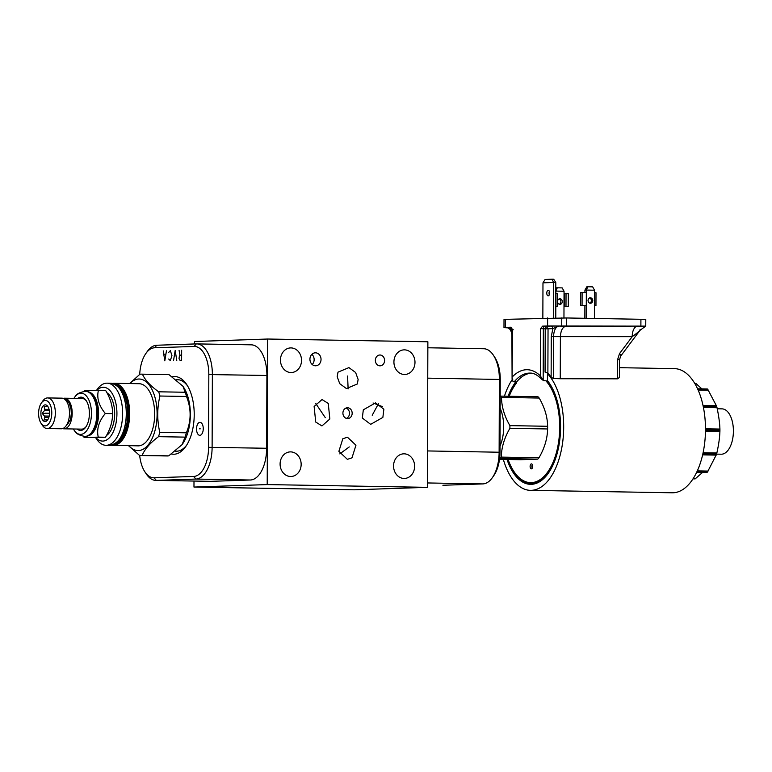 <?xml version="1.0" encoding="UTF-8"?>
<svg xmlns="http://www.w3.org/2000/svg" width="772" height="772" viewBox="0 0 772 772"><rect width="100%" height="100%" fill="white"/><g stroke="black" fill="none" stroke-linecap="round" stroke-linejoin="round"><path stroke-width="1.16" d="M267.71 339.024L267.208 484.584L427.37 487.335L427.871 341.774L267.71 339.024L194.486 341.504L194.476 343.955M193.994 481.062L193.975 487.064L354.136 489.815L427.37 487.335M193.975 487.064L267.208 484.584M139.713 374.391A28.622 14.813 91 0 1 145.898 353.451L147.336 351.414A31.198 16.144 91 0 1 156.784 345.238L196.329 343.897A31.198 16.144 91 0 1 196.754 343.897L251.276 344.833A31.198 16.144 91 0 1 266.9 375.481L266.639 448.262A31.198 16.144 91 0 1 250.379 480.001L210.833 481.342A31.198 16.144 91 0 1 210.409 481.342L155.886 480.406A31.198 16.144 91 0 1 146.226 473.883L144.866 471.808A28.622 14.813 91 0 1 139.684 455.48M196.754 343.897A31.198 16.144 91 0 1 212.368 374.545L212.117 447.326A31.198 16.144 91 0 1 195.856 479.065L156.311 480.406A31.198 16.144 91 0 1 155.886 480.406M145.898 353.451A28.622 14.813 91 0 1 154.564 347.776L194.11 346.435A28.622 14.813 91 0 1 208.826 374.545L208.575 447.335A28.622 14.813 91 0 1 193.656 476.449L154.11 477.791A28.622 14.813 91 0 1 144.866 471.808M172.436 376.775A38.851 20.111 91 0 1 186.795 384.668A38.851 20.111 91 0 1 194.216 414.718A38.851 20.111 91 0 1 185.734 446.544A38.851 20.111 91 0 1 171.558 454.042M197.333 424.745A6.494 3.358 91 0 1 200.006 422.342A6.494 3.358 91 0 1 202.968 426.057A6.494 3.358 91 0 1 202.457 432.909A6.494 3.358 91 0 1 199.784 435.321A6.494 3.358 91 0 1 196.821 431.596A6.494 3.358 91 0 1 197.333 424.745M176.508 379.65A35.821 18.538 91 0 1 177.319 379.631A35.821 18.538 91 0 1 187.596 385.961M175.495 451.224A35.821 18.538 -89 0 0 176.084 451.253A35.821 18.538 -89 0 0 186.573 445.28M338.001 372.152L348.925 367.607L355.612 372.49L358.131 379.486L357.32 384.002L346.396 388.548L339.719 383.665L337.19 376.668L338.001 372.152M347.458 437.213L355.95 445.241L351.993 457.825L347.381 459.35L338.879 451.321L342.836 438.737L347.458 437.213M321.943 425.932L315.719 422.043L314.127 406.477L322.03 399.549L328.254 403.438L329.847 419.003L321.943 425.932M347.554 407.77A5.404 4.622 -91.9 0 1 352.167 413.136A5.404 4.622 -91.9 0 1 347.718 418.588A5.404 4.622 -91.9 0 1 347.516 418.588A5.404 4.622 -91.9 0 1 342.913 413.213A5.404 4.622 -91.9 0 1 347.352 407.77A5.404 4.622 -91.9 0 1 347.554 407.77M379.988 355.004A5.404 4.622 -91.9 0 1 384.601 360.379A5.404 4.622 -91.9 0 1 380.152 365.822A5.404 4.622 -91.9 0 1 379.949 365.822A5.404 4.622 -91.9 0 1 375.346 360.456A5.404 4.622 -91.9 0 1 379.785 355.014A5.404 4.622 -91.9 0 1 379.988 355.004M315.507 352.823A6.494 5.549 -91.9 0 1 321.036 359.26A6.494 5.549 -91.9 0 1 315.7 365.793A6.494 5.549 -91.9 0 1 315.458 365.793A6.494 5.549 -91.9 0 1 309.929 359.356A6.494 5.549 -91.9 0 1 315.256 352.823A6.494 5.549 -91.9 0 1 315.507 352.823M362.319 418.009L363.322 409.826L375.52 402.887L383.867 409.228L382.864 417.411L370.666 424.349L362.319 418.009M414.989 362.348A12.313 10.528 88.1 0 0 404.036 349.861A12.313 10.528 88.1 0 0 393.923 361.981A12.313 10.528 88.1 0 0 404.866 374.468A12.313 10.528 88.1 0 0 414.989 362.348M301.524 360.399A12.313 10.528 88.1 0 0 290.571 347.911A12.313 10.528 88.1 0 0 280.458 360.041A12.313 10.528 88.1 0 0 291.401 372.529A12.313 10.528 88.1 0 0 301.524 360.399M301.157 464.377A12.313 10.528 88.1 0 0 290.204 451.89A12.313 10.528 88.1 0 0 280.091 464.011A12.313 10.528 88.1 0 0 291.044 476.498A12.313 10.528 88.1 0 0 301.157 464.377M414.622 466.317A12.313 10.528 88.1 0 0 403.669 453.83A12.313 10.528 88.1 0 0 393.556 465.96A12.313 10.528 88.1 0 0 404.509 478.447A12.313 10.528 88.1 0 0 414.622 466.317M382.632 406.699L373.05 402.984M443.321 485.25L442.887 485.25A31.198 16.144 -89 0 0 443.321 485.25L482.857 483.909A31.198 16.144 -89 0 0 492.304 477.723L493.742 475.697A28.622 14.813 -89 0 0 499.995 452.247L500.246 379.467A28.622 14.813 -89 0 0 494.784 357.33L493.414 355.255A31.198 16.144 -89 0 0 483.764 348.732L427.852 347.776M492.304 477.723A31.198 16.144 -89 0 0 499.127 452.17L499.378 379.39A31.198 16.144 -89 0 0 493.414 355.255M346.03 408.05A5.404 4.622 -91.9 0 1 349.494 413.117A5.404 4.622 -91.9 0 1 346.377 418.395M311.859 354.338A6.494 5.549 -91.9 0 1 312.206 364.509M500.15 408.253A29.124 15.073 91 0 1 500.015 446.042M500.188 396.113L500.285 396.104A35.28 18.258 91 0 1 501.491 397.406C501.617 406.767 504.425 416.176 509.906 425.633A35.28 18.258 91 0 1 509.906 428.315C504.348 437.869 501.482 447.461 501.279 457.111A35.28 18.258 91 0 1 500.073 458.491L499.619 458.5M509.906 428.315L547.609 428.962C547.406 438.602 544.53 448.204 538.981 457.757A35.28 18.258 91 0 1 537.775 459.137L520.724 459.716L499.513 459.35M501.279 457.111L538.981 457.757M509.906 425.633L547.618 426.279A35.28 18.258 91 0 1 547.609 428.962M501.491 397.406L539.194 398.053C544.675 407.51 547.483 416.919 547.618 426.279M500.285 396.104L537.987 396.76A35.28 18.258 91 0 1 539.194 398.053M500.073 458.491L537.775 459.137M546.759 380.982L546.759 381.831A54.378 28.139 91 0 1 558.523 442.501A54.378 28.139 91 0 1 531.348 482.635A54.378 28.139 91 0 1 508.101 459.504M509.192 396.258A54.378 28.139 91 0 1 516.642 382.844L516.642 381.957A55.13 28.535 91 0 1 531.184 373.185M532.699 466.327A2.499 1.293 -89 0 0 531.445 463.875A2.499 1.293 -89 0 0 530.113 466.413A2.499 1.293 -89 0 0 531.358 468.865A2.499 1.293 -89 0 0 532.699 466.327M509.086 396.258A55.102 28.516 91 0 1 516.642 382.449M546.759 381.831L547.116 380.982A55.102 28.516 91 0 1 560.424 427.312A55.102 28.516 91 0 1 531.696 483.368A55.102 28.516 91 0 1 530.943 483.368A55.102 28.516 91 0 1 508.005 459.494M530.943 483.368L532.043 483.388A55.102 28.516 -89 0 0 532.767 483.388A55.102 28.516 -89 0 0 541.413 480.522M548.477 373.88L547.589 373.87L547.551 380.77A56.076 29.018 -89 0 1 560.327 434.211A56.076 29.018 -89 0 1 540.767 480.985A56.076 29.018 -89 0 1 531.319 484.333A56.076 29.018 -89 0 1 507.03 459.485M515.744 381.976A56.076 29.018 -89 0 0 508.111 396.239M547.58 373.87L547.859 374.729L547.792 373.966A62.088 32.134 91 0 1 562.527 443.311A62.088 32.134 91 0 1 531.29 490.345A62.088 32.134 91 0 1 530.47 490.355A62.088 32.134 91 0 1 503.344 459.417M504.434 396.181A62.088 32.134 91 0 1 512.125 379.708M530.47 490.355L672.267 492.787A62.088 32.134 -89 0 0 673.087 492.777A62.088 32.134 -89 0 0 705.473 430.467A62.088 32.134 -89 0 0 674.4 368.63L619.482 367.684M516.642 382.005L513.052 381.6L512.087 379.004L512.56 329.605L510.562 327.222L505.496 327.386C502.784 327.521 503.904 327.685 508.854 327.897M547.879 373.223L548.043 328.785L545.215 328.756L545.061 372.094L547.879 373.223A62.821 32.511 -89 0 1 551.131 377.238L553.389 378.521L560.25 378.743L560.395 336.891C560.733 330.561 562.537 327.038 565.808 326.315L558.957 326.064L552.858 328.621A2.499 2.133 88.1 0 0 550.774 326.083L558.957 326.064C555.666 326.788 553.862 330.31 553.534 336.64L551.276 336.64L552.858 328.621L548.043 328.785L546.161 326.247L544.656 326.189A2.499 1.254 -87.9 0 0 543.353 328.727L543.17 380.577L547.753 381.011M512.241 334.913L510.9 330.04A2.499 2.133 -91.9 0 0 508.816 327.511L507.947 327.801M503.991 327.531L505.496 327.386L505.525 319.347L504.019 319.463L503.991 327.531M553.389 378.521L553.534 336.64L632.2 336.679A10.403 5.539 89.8 0 1 637.614 326.102L565.808 326.315L566.571 326.286L566.6 317.967L505.525 319.347M640.885 326.073L640.914 319.29L645.778 319.502L645.749 326.141L547.609 325.967L542.639 326.131L540.525 328.65L545.215 328.795L546.161 326.247L550.774 326.083M544.656 326.189L542.639 326.131M560.25 378.743L617.503 378.83L619.453 377.45L619.511 359.791L617.571 359.704L619.54 353.576A4.159 1.525 36.8 0 1 620.659 356.143L619.511 359.791M619.54 353.576L632.2 336.679C638.965 331.68 641.551 329.374 639.969 329.769M637.614 326.102L645.71 326.122L639.959 330.368L620.659 356.143M640.914 319.29L566.6 317.967M507.976 327.81L510.9 330.04L512.261 329.991M512.82 379.892L512.29 378.56M512.232 337.972L512.087 378.975M547.396 328.804L545.215 328.795M543.17 380.577L540.361 375.877A58.46 30.253 -89 0 0 526.427 369.73A58.46 30.253 -89 0 0 512.396 376.823M555.811 306.484L555.772 317.832M559.131 298.947A2.77 2.364 -91.9 0 1 559.304 304.226M555.85 293.505L555.859 291.092L564.052 291.237L564.043 293.736L568.337 293.717L568.298 306.609L563.994 306.629L563.956 317.929M557.548 301.524A2.77 2.364 88.1 0 0 562.286 301.601A2.77 2.364 88.1 0 0 557.548 301.524M555.724 306.474L557.152 306.426L557.201 293.534L555.772 293.505M555.724 306.397L557.152 306.426M555.782 288.825L556.342 287.84L557.288 287.802L555.772 291.102M557.288 287.802L562.19 287.888L564.052 291.237M568.298 306.609L563.994 306.687M566.03 293.678L565.982 306.571M584.838 318.296L584.886 305.5L580.583 305.509L580.631 292.617L586.334 292.559L586.344 290.06L594.527 290.204L594.517 292.704L596.003 292.762L595.955 305.654L594.469 305.731M586.237 318.315L586.286 305.451L584.886 305.5M584.935 292.549L584.935 290.108L586.817 286.808L587.772 286.769L586.344 290.06L584.935 290.108M589.605 297.915A2.77 2.364 -91.9 0 1 589.789 303.193M595.955 305.654L594.469 305.596L594.43 318.46M588.032 300.491A2.77 2.364 88.1 0 0 592.761 300.569A2.77 2.364 88.1 0 0 588.032 300.491M580.583 305.509L586.286 305.451L586.334 292.559M587.772 286.769L592.664 286.856L594.527 290.204M542.851 318.083L542.977 282.832L553.524 282.475L553.408 317.842M549.645 293.003A2.77 1.428 -89 0 0 548.265 290.282A2.77 1.428 -89 0 0 546.779 293.099A2.77 1.428 -89 0 0 548.168 295.821A2.77 1.428 -89 0 0 549.645 293.003M542.977 282.832L545.08 279.454L552.192 279.213L553.524 282.475L555.801 282.513L555.686 317.832M549.326 294.75A2.77 1.428 91 0 1 549.056 293.138A2.77 1.428 91 0 1 549.384 291.391M552.192 279.213L553.717 279.242L555.801 282.513M702.703 472.31L695.118 478.901A47.845 24.762 91 0 1 694.993 478.91A47.845 24.762 91 0 1 694.868 478.91L694.858 478.91M697.637 388.953L707.586 389.127A47.845 24.762 91 0 1 707.799 389.358L716.638 406.236A47.845 24.762 91 0 1 716.754 406.651L717.024 407.722C718.8 416.243 719.765 423.345 719.919 429.049L719.929 430.004A47.845 24.762 91 0 1 719.929 430.487L719.909 431.471C719.716 437.512 718.703 444.682 716.86 452.99L716.59 454.052A47.845 24.762 91 0 1 716.464 454.486L707.509 471.953A47.845 24.762 91 0 1 707.297 472.203L696.798 472.03M694.906 383.684L696.18 383.703L694.636 383.24L696.18 383.703L701.854 388.876M720.961 454.197A22.668 11.734 -89 0 0 721.28 454.206A22.668 11.734 -89 0 0 721.588 454.206A22.668 11.734 -89 0 0 733.4 431.442A22.668 11.734 -89 0 0 722.052 408.87L717.227 408.784M532.265 468.199A2.499 1.293 91 0 1 531.889 466.442A2.499 1.293 91 0 1 532.323 464.58M106.459 435.533A22.552 11.667 -89 0 0 114.661 413.782A22.552 11.667 -89 0 0 106.941 392.784M95.863 437.627A26.914 13.935 -89 0 0 102.898 441.082A26.914 13.935 -89 0 0 116.929 413.705A26.914 13.935 -89 0 0 103.081 387.264A26.914 13.935 -89 0 0 96.78 390.391M95.622 437.627L96.404 438.814A31.073 16.087 -89 0 0 106.015 445.309A31.073 16.087 -89 0 0 106.439 445.309A31.073 16.087 -89 0 0 122.632 414.101A31.073 16.087 -89 0 0 107.086 383.163A31.073 16.087 -89 0 0 106.661 383.173A31.073 16.087 -89 0 0 97.253 389.329L96.5 390.391M138.053 445.859A31.073 16.087 -89 0 0 138.477 445.859A31.073 16.087 91 0 0 154.67 414.651A31.073 16.087 91 0 0 139.114 383.713L114.131 383.288A31.073 16.087 -89 0 0 113.706 383.288A31.073 16.087 -89 0 0 112.432 383.433L114.131 383.288A31.073 16.087 -89 0 1 129.686 413.811A31.073 16.087 -89 0 1 113.484 445.425A31.073 16.087 -89 0 1 113.059 445.434A31.073 16.087 -89 0 1 111.371 445.232L138.053 445.859M129.937 383.559A35.773 18.518 -89 0 1 138.709 379.023A35.773 18.518 91 0 1 157.102 414.159A35.773 18.518 91 0 1 138.458 450.558A35.773 18.518 -89 0 1 128.876 445.705M159.785 432.359L186.37 432.812C191.321 420.788 191.359 408.678 186.496 396.48A40.684 21.056 91 0 0 185.241 392.253L158.656 391.8A40.684 21.056 91 0 1 159.92 396.026C157.063 408.089 157.025 420.2 159.785 432.359A40.684 21.056 91 0 1 158.501 436.672C150.231 442.858 144.779 449.101 142.144 455.383A40.684 21.056 91 0 1 140.861 455.509A40.684 21.056 -89 0 1 140.311 455.509A40.684 21.056 -89 0 1 139.587 455.47L128.519 445.695M158.656 391.8C150.434 385.884 145.02 380.007 142.424 374.188A40.684 21.056 91 0 0 141.701 374.15A40.684 21.056 91 0 0 141.151 374.15A40.684 21.056 -89 0 0 139.877 374.275L129.609 383.549M186.496 396.48L159.92 396.026M185.241 392.253L182.916 386.212L169.01 374.642L142.424 374.188M141.701 374.15L168.286 374.603A40.684 21.056 91 0 1 169.01 374.642M140.311 455.509L166.887 455.962A40.684 21.056 -89 0 0 167.447 455.962A40.684 21.056 91 0 0 168.721 455.847L142.144 455.383M168.721 455.847L182.047 444.672L185.077 437.126L158.501 436.672M186.37 432.812A40.684 21.056 91 0 1 185.077 437.126M182.916 386.212L183.543 387.168A35.647 18.451 91 0 1 182.568 443.939L182.047 444.672M83.279 436.286L84.283 437.589L105.494 437.242C110.222 429.406 112.577 421.541 112.567 413.628L105.33 413.502C98.874 405.725 96.568 398.005 98.42 390.371L84.447 390.844L83.994 391.404M105.494 437.242L98.256 437.116C96.461 429.174 98.816 421.3 105.33 413.502M84.283 437.589L98.256 437.116M112.567 413.628C112.635 405.956 110.328 398.246 105.658 390.487L98.42 390.371M87.796 435.919A22.089 11.435 91 0 0 98.584 413.522A22.089 11.435 -89 0 0 88.548 391.925M93.103 396.229A22.089 11.435 -89 0 1 93.229 396.412A22.089 11.435 -89 0 1 97.446 413.502A22.089 11.435 91 0 1 92.621 431.596A22.089 11.435 91 0 1 92.495 431.77M85.026 436.412A22.552 11.667 -89 0 0 85.238 436.421A22.552 11.667 -89 0 0 92.37 431.953A22.552 11.667 -89 0 0 97.291 413.483A22.552 11.667 -89 0 0 92.987 396.046A22.552 11.667 -89 0 0 86.01 391.336A22.552 11.667 -89 0 0 85.798 391.336M73.379 428.981A20.603 10.663 -89 0 0 74.826 431.162A20.603 10.663 -89 0 0 85.76 431.78A20.603 10.663 -89 0 0 91.453 413.435A20.603 10.663 -89 0 0 86.136 395.727A20.603 10.663 -89 0 0 75.424 396.239A20.603 10.663 -89 0 0 73.909 398.371M77.142 429.049A16.637 8.608 -89 0 0 85.76 427.138A16.637 8.608 -89 0 0 89.398 413.502A16.637 8.608 -89 0 0 86.213 400.639A16.637 8.608 -89 0 0 77.673 398.429M63.179 398.41A15.305 7.923 91 0 1 64.53 398.207L82.179 398.506A15.305 7.923 91 0 1 86.57 401.199M64.53 398.207A15.305 7.923 91 0 1 72.192 413.242A15.305 7.923 91 0 1 64.008 428.817A15.305 7.923 91 0 1 62.657 428.576M86.136 426.578A15.305 7.923 91 0 1 81.658 429.126L64.008 428.817M66.498 425.198A12.564 6.504 -89 0 0 69.663 420.277M63.719 398.642L66.903 400.157L69.326 403.476L71.053 409.353L71.323 413.686L70.435 420.007A1.457 0.56 -164.5 0 1 68.631 420.074M41.379 402.984L42.817 400.948A15.305 7.923 91 0 1 47.661 397.918L61.828 398.159A15.305 7.923 91 0 1 69.49 413.194A15.305 7.923 91 0 1 61.297 428.769L47.131 428.528A15.305 7.923 91 0 1 42.392 425.333L41.032 423.249A12.728 6.591 91 0 1 38.6 413.406A12.728 6.591 91 0 1 41.379 402.984A12.728 6.591 91 0 1 48.24 401.758A12.728 6.591 91 0 1 51.782 412.962A12.728 6.591 91 0 1 47.999 424.561A12.728 6.591 91 0 1 41.032 423.249M47.661 397.918A15.305 7.923 91 0 1 55.323 412.952A15.305 7.923 91 0 1 47.131 428.528M49.495 413.039A8.318 4.304 -89 0 0 46.831 405.416A8.318 4.304 -89 0 0 40.887 413.329A8.318 4.304 -89 0 0 46.561 421.01A8.318 4.304 -89 0 0 49.495 413.039M47.864 406.535A6.697 3.464 -89 0 0 47.71 406.526A6.697 3.464 -89 0 0 47.237 406.583L44.168 406.612L44.815 409.353A6.697 3.464 -89 0 0 44.429 410.656L42.151 413.338L44.409 416.012A6.697 3.464 91 0 0 44.786 417.295L44.12 419.92L47.188 419.891A6.697 3.464 91 0 0 47.478 419.92A6.697 3.464 91 0 0 47.632 419.92M49.34 410.733L44.429 410.656M49.08 409.421L44.815 409.353M47.903 406.593L47.237 406.583M48.858 417.363L44.786 417.295M49.186 416.098L44.409 416.012M42.151 413.338L49.495 413.464M44.168 406.612L47.961 406.68M372.22 415.24L378.541 403.553M349.262 446.92L339.786 453.888M325.282 417.633L315.671 403.38M347.574 376.022L348.133 388.924M181.632 355.265L180.021 355.313L179.365 356.172L179.036 358.671L180.001 360.302L181.613 360.254L181.652 350.266M180.021 355.313L179.065 350.353M176.769 360.418L175.186 350.488L173.536 360.524M168.701 359.028L170.313 360.63L171.944 355.593L170.342 350.652L168.721 352.37M163.239 350.893L164.812 360.823L166.463 350.787M165.806 354.136L163.867 354.194M200.237 428.836L199.552 428.827M45.191 413.184L49.495 413.261M193.656 476.449L195.856 479.065L250.379 480.001M208.575 447.335L266.639 448.262M154.11 477.791L156.311 480.406L210.833 481.342M154.564 347.776L156.784 345.238M194.11 346.435L196.329 343.897M208.826 374.545L266.9 375.481M500.246 379.467L427.746 378.155M499.995 452.247L427.495 450.935M482.857 483.909L427.379 482.954M547.792 373.966L548.574 373.986M542.378 379.872C537.833 375.134 533.703 372.876 529.988 373.108A55.13 28.535 -89 0 0 529.264 373.108A55.13 28.535 -89 0 0 514.133 381.928M508.816 327.511L511.112 327.434M513.235 329.75L512.56 329.605M547.609 325.967L547.637 317.919M540.361 375.877L540.525 328.65M617.503 378.83L617.571 359.704M561.765 317.89L561.736 326.112M551.131 377.238L551.276 336.64M563.994 306.629L564.043 293.736M564.554 293.727L564.506 306.619M594.469 305.596L594.517 292.704M582.059 305.461L582.107 292.569M695.852 478.428L693.314 478.379M702.626 454.872L716.223 455.104M708.049 471.065L697.328 470.881M705.463 431.22L719.909 431.471M716.86 452.99L703.099 452.749M703.427 407.491L717.024 407.722M719.919 429.049L705.473 428.798M698.139 390.072L708.329 390.246M716.397 405.647L703.002 405.416M695.118 478.901L693.005 478.872M707.509 471.953L696.913 471.779M702.771 454.245L716.464 454.486M716.59 454.052L702.867 453.82M705.473 430.236L719.929 430.487M719.929 430.004L705.473 429.753M703.215 406.419L716.754 406.651M716.638 406.236L703.128 406.004M697.743 389.185L707.799 389.358M110.714 383.23C120.413 385.132 125.662 395.312 126.473 413.763C125.411 433.044 119.805 443.572 109.643 445.376A31.073 16.087 -89 0 0 110.068 445.367A31.073 16.087 -89 0 0 126.27 413.753A31.073 16.087 -89 0 0 110.714 383.23L107.086 383.163M126.405 413.763A30.658 15.865 -89 0 0 120.442 389.889M126.405 413.773A30.658 15.865 91 0 1 119.592 439.046M117.682 441.565A29.124 15.073 91 0 0 127.747 413.831A29.124 15.073 -89 0 0 118.618 387.312M115.79 384.871A29.79 15.411 -89 0 1 128.663 413.831A29.79 15.411 91 0 1 114.777 443.91M113.397 383.703A30.658 15.865 -89 0 1 129.117 413.811A30.658 15.865 91 0 1 112.345 444.99M85.238 436.421L84.804 436.412A22.552 11.667 -89 0 0 96.867 413.474A22.552 11.667 -89 0 0 85.586 391.327C80.047 392.205 76.66 393.845 75.424 396.239M547.464 373.995L547.435 380.586M512.087 379.004L511.875 328.303M507.822 327.801C510.533 328.853 511.99 332.25 512.193 337.982M696.711 472.203L707.046 472.387M707.355 388.972L697.57 388.808M716.57 454.129L721.28 454.206M109.643 445.376L106.015 445.309M179.094 379.824L176.682 379.785M177.869 451.118L175.688 451.08M84.804 436.412C79.304 435.35 75.984 433.594 74.826 431.162"/></g></svg>

